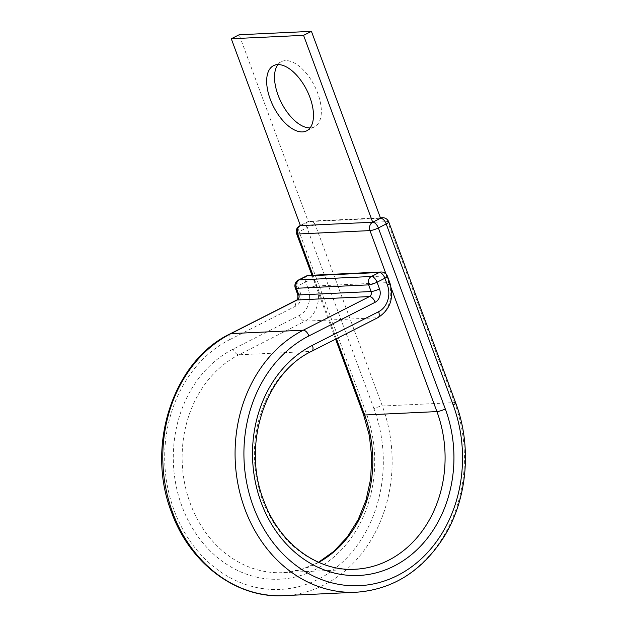 <?xml version="1.0" encoding="UTF-8"?>
<svg xmlns="http://www.w3.org/2000/svg" width="627" height="627" viewBox="0 0 627 627"><rect width="100%" height="100%" fill="white"/><g stroke="black" fill="none" stroke-linecap="round" stroke-linejoin="round"><path stroke-width="0.47" stroke-dasharray="3.13 2.35" d="M277.918 64.597A36.554 18.575 63.1 0 1 281.374 61.673A36.554 18.575 63.1 0 1 317.764 93.329A36.554 18.575 63.1 0 1 314.488 126.858A36.554 18.575 63.1 0 1 310.083 127.924M300.411 225.626L308.272 221.637L380.558 218.227M296.595 233.73A6.395 1.23 159.7 0 1 299.126 231.677L306.979 227.687A6.395 1.23 159.7 0 1 315.357 225.03A6.395 5.369 87.3 0 0 310.146 221.135A6.395 5.369 87.3 0 0 308.272 221.637L239.146 34.759M363.55 414.721A6.395 1.23 159.7 0 1 366.074 412.668A119.898 100.673 -92.7 0 1 314.825 569.802A119.898 100.673 -92.7 0 1 181.924 506.201A119.898 100.673 -92.7 0 1 233.173 349.074L299.385 315.444A20.464 17.18 87.3 0 0 308.131 288.624L305.67 281.954A6.395 1.23 159.7 0 1 314.049 279.297L386.334 275.896A6.395 1.23 159.7 0 1 387.415 276.17M318.759 562.348A113.511 95.304 -92.7 0 1 282.816 572.655A113.511 95.304 -92.7 0 1 190.31 503.544A113.511 95.304 -92.7 0 1 238.824 354.796L305.035 321.165A26.859 22.548 87.3 0 0 316.517 285.967L314.049 279.297A6.395 5.369 87.3 0 0 308.837 275.402M318.547 562.254L301.117 569.598L282.816 572.655L355.094 569.245A113.511 95.304 -92.7 0 1 262.588 500.142A113.511 95.304 -92.7 0 1 311.11 351.394L238.824 354.796A6.395 3.253 63.1 0 1 233.173 349.074M230.266 333.791A6.395 3.253 63.1 0 0 229.694 339.654A130.134 109.263 -92.7 0 0 174.071 510.198A130.134 109.263 -92.7 0 0 318.312 579.215A130.134 109.263 -92.7 0 0 373.935 408.679A6.395 1.23 159.7 0 1 382.313 406.022L454.599 402.612A136.529 114.631 -92.7 0 1 356.183 592.241M283.898 595.65A136.529 114.631 -92.7 0 0 382.313 406.022L315.357 225.03L387.643 221.621L454.599 402.612A6.395 1.23 159.7 0 1 455.68 402.895M295.286 288.005A6.395 1.23 159.7 0 1 297.809 285.943L305.67 281.954A6.395 3.253 63.1 0 1 306.242 276.092M229.694 339.654L295.905 306.023A10.228 8.59 87.3 0 0 300.278 292.621L297.809 285.943A6.395 3.253 63.1 0 1 298.381 280.081M300.278 292.621A6.395 1.23 -20.3 0 0 297.747 294.674M389.884 282.84A6.395 1.23 -20.3 0 0 388.795 282.565L386.334 275.896A6.395 5.369 -92.7 0 0 381.122 272M378.034 317.575A6.395 3.253 63.1 0 1 377.321 317.764A26.859 22.548 87.3 0 0 388.795 282.565L316.517 285.967A6.395 1.23 -20.3 0 0 308.131 288.624M295.905 306.023A6.395 3.253 63.1 0 1 296.477 300.161M311.823 351.206A6.395 3.253 63.1 0 1 311.11 351.394L377.321 317.764L305.035 321.165A6.395 3.253 63.1 0 1 299.385 315.444M336.417 338.721L312.928 275.214M366.074 412.668L299.126 231.677A6.395 3.253 -116.9 0 1 299.698 225.814M373.935 408.679L306.979 227.687A6.395 3.253 -116.9 0 1 307.551 221.817L300.357 225.477M382.431 217.726A6.395 5.369 87.3 0 1 387.643 221.621A6.395 1.23 159.7 0 1 388.732 221.895M391.358 288.428L385.989 273.913M308.272 221.637A6.395 3.253 -116.9 0 0 307.551 221.817A6.395 6.395 0 0 1 310.146 221.135L380.409 217.82M314.488 126.858L306.627 130.855M281.374 61.673L273.513 65.663M335.586 339.136L311.956 275.261"/><path stroke-width="0.94" d="M270.237 99.191A36.554 18.575 -116.9 0 0 306.627 130.855A36.554 18.575 -116.9 0 0 309.903 97.326A36.554 18.575 -116.9 0 0 273.513 65.663A36.554 18.575 -116.9 0 0 270.237 99.191M310.083 127.924A36.554 18.575 63.1 0 1 278.098 95.202A36.554 18.575 63.1 0 1 277.918 64.597M356.183 592.241L283.898 595.65C236.598 598.605 189.785 563.493 171.539 512.251C145.44 446.15 173.115 360.909 230.266 333.791A6.395 3.253 63.1 0 1 230.987 333.611L303.272 330.202A136.529 114.631 -92.7 0 0 244.914 509.124A136.529 114.631 -92.7 0 0 356.183 592.241C392.667 589.56 421.814 571.283 443.626 537.433C467.46 499.554 472.178 446.479 455.68 402.895L388.732 221.895A6.395 1.23 159.7 0 1 386.201 223.949L378.347 227.946A6.395 3.253 -116.9 0 0 372.697 222.224L300.411 225.626L231.285 38.749L303.57 35.339L372.697 222.224L380.558 218.227L311.423 31.35L303.57 35.339M231.285 38.749L239.146 34.759L311.423 31.35M391.358 288.428L436.917 411.594A113.511 95.304 -92.7 0 1 355.094 569.245C317.372 571.675 279.007 543.28 263.677 500.417C241.607 444.841 265.292 372.947 311.823 351.206A6.395 3.253 63.1 0 0 312.403 345.344A119.898 100.673 -92.7 0 0 261.153 502.47A119.898 100.673 -92.7 0 0 394.046 566.063A119.898 100.673 -92.7 0 0 445.295 408.937A6.395 1.23 159.7 0 1 436.917 411.594L364.632 415.003A113.511 95.304 -92.7 0 1 318.759 562.348M336.417 338.721L364.632 415.003A6.395 1.23 159.7 0 1 363.55 414.721L335.586 339.136M455.68 402.895A6.395 1.23 159.7 0 1 453.156 404.948A130.134 109.263 -92.7 0 1 397.534 575.484A130.134 109.263 -92.7 0 1 253.292 506.459A130.134 109.263 -92.7 0 1 308.915 335.923L375.126 302.292A10.228 8.59 87.3 0 0 379.5 288.882L377.031 282.213A6.395 1.23 159.7 0 1 368.652 284.87L296.367 288.279A6.395 1.23 159.7 0 1 295.286 288.005L297.747 294.674A6.395 1.23 -20.3 0 0 298.836 294.949L296.367 288.279A6.395 5.369 -92.7 0 1 299.103 279.901L371.388 276.491L379.241 272.502L306.956 275.904L299.103 279.901A6.395 3.253 63.1 0 0 298.381 280.081A6.395 6.395 0 0 0 295.286 288.005M283.898 595.65A136.529 114.631 -92.7 0 1 172.629 512.525A136.529 114.631 -92.7 0 1 230.987 333.611L297.198 299.98A3.84 3.221 87.3 0 0 298.836 294.949L371.121 291.539L368.652 284.87A6.395 5.369 87.3 0 1 371.388 276.491A6.395 3.253 63.1 0 1 377.031 282.213L384.892 278.223A6.395 1.23 159.7 0 0 387.415 276.17A6.395 6.395 0 0 0 381.122 272L308.837 275.402A6.395 5.369 87.3 0 0 306.956 275.904A6.395 3.253 63.1 0 0 306.242 276.092L298.381 280.081M230.266 333.791L296.477 300.161A6.395 3.253 63.1 0 1 297.198 299.98L369.483 296.571A3.84 3.221 87.3 0 0 371.121 291.539A6.395 1.23 -20.3 0 0 379.5 288.882M312.403 345.344L378.614 311.713A20.464 17.18 87.3 0 0 387.361 284.893L384.892 278.223A6.395 3.253 63.1 0 0 379.241 272.502A6.395 5.369 -92.7 0 1 381.122 272M387.361 284.893A6.395 1.23 -20.3 0 0 389.884 282.84L387.415 276.17M308.915 335.923A6.395 3.253 63.1 0 0 303.272 330.202L369.483 296.571A6.395 3.253 63.1 0 1 375.126 302.292M378.614 311.713A6.395 3.253 63.1 0 1 378.034 317.575C390.26 309.636 394.211 298.06 389.884 282.84M312.928 275.214L297.684 234.004A6.395 1.23 159.7 0 1 296.595 233.73L311.956 275.261M453.156 404.948L386.201 223.949A6.395 3.253 -116.9 0 0 380.558 218.227A6.395 5.369 87.3 0 1 382.431 217.726L380.409 217.82M445.295 408.937L378.347 227.946A6.395 1.23 159.7 0 1 369.969 230.603L297.684 234.004A6.395 5.369 87.3 0 1 300.411 225.626A6.395 3.253 -116.9 0 0 299.698 225.814A6.395 6.395 0 0 0 296.595 233.73M385.989 273.913L369.969 230.603A6.395 5.369 87.3 0 1 372.697 222.224M318.547 562.254L333.94 551.305L347.319 536.947L358.158 519.697L366.027 500.166L370.612 479.106L371.74 457.302L369.35 435.569L363.55 414.721M296.477 300.161C297.668 299.902 298.091 298.076 297.747 294.674M311.823 351.206L378.034 317.575M300.357 225.477L299.698 225.814M388.732 221.895A6.395 6.395 0 0 0 382.431 217.726M308.837 275.402A6.395 6.395 0 0 0 306.242 276.092"/></g></svg>
